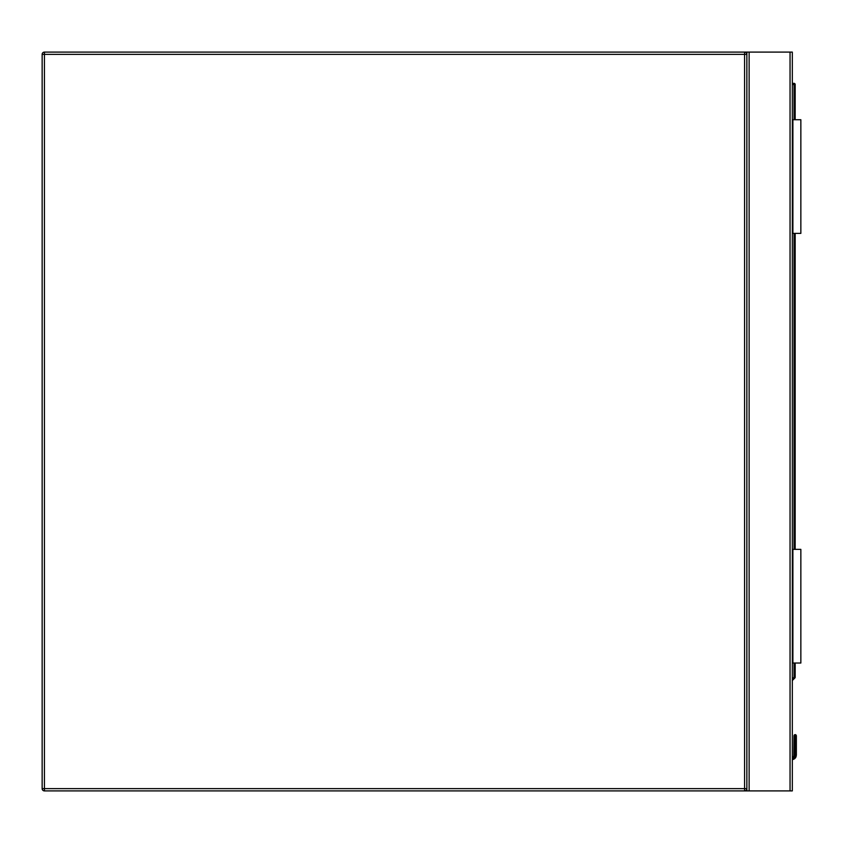 <?xml version="1.0" encoding="UTF-8"?>
<svg xmlns="http://www.w3.org/2000/svg" width="843" height="843" viewBox="0 0 843 843"><rect width="100%" height="100%" fill="white"/><g stroke="black" fill="none" stroke-linecap="round" stroke-linejoin="round"><path stroke-width="1.26" d="M44.426 52.097L744.59 52.097A2.276 2.276 0 0 1 746.856 54.373L746.856 788.626A2.276 2.276 0 0 1 744.59 790.903L44.426 790.903A2.276 2.276 0 0 1 42.15 788.626L42.15 54.373A2.276 2.276 0 0 1 44.426 52.097L44.426 788.626L744.59 788.626L744.59 54.373L42.15 54.373M746.856 790.903L746.856 52.097L792.325 52.097L792.325 790.903L744.59 790.903L744.59 788.626L746.856 788.626M746.856 52.097L744.59 52.097L744.59 54.373L746.856 54.373M796.361 735.781L795.17 734.58L793.969 735.781L796.361 735.781L795.17 734.58L793.969 735.781L793.8 755.95A2.16 2.16 0 0 1 792.325 757.204A2.16 2.16 0 0 0 793.8 755.95L793.969 735.781L795.17 734.58L793.969 735.781A1.138 0.801 180 0 1 795.107 734.97L795.107 748.363L795.223 734.97A1.138 0.801 -0 0 1 796.361 735.781L795.17 734.58L794.327 734.938L795.17 734.58L796.361 735.781L796.361 755.096L796.361 749.164L796.361 755.096L796.013 756.835L796.361 755.096L795.223 754.959L794.97 756.403L795.223 754.959L794.97 756.403L796.013 756.835A4.542 4.542 0 0 1 792.325 759.617A4.542 4.542 0 0 0 796.013 756.835L796.361 755.096L795.223 754.959L795.107 734.97M792.325 83.352L794.032 83.352A1.138 1.138 0 0 1 795.17 84.49L795.17 119.727M795.17 233.385L795.17 549.373M795.17 663.03L795.17 677.224A1.138 1.138 0 0 1 794.833 678.025L792.325 680.533M793.969 749.164A1.138 0.801 180 0 1 795.107 748.363L795.107 754.959L794.844 756.403L793.8 755.95A2.16 2.16 0 0 1 792.325 757.204A2.16 2.16 0 0 0 793.8 755.95A2.16 2.16 0 0 1 792.325 757.204A2.16 2.16 0 0 0 793.8 755.95A2.16 2.16 0 0 1 792.325 757.204A2.16 2.16 0 0 0 793.8 755.95M796.013 756.835A4.542 4.542 0 0 1 792.325 759.617A4.542 4.542 0 0 0 796.013 756.835A4.542 4.542 0 0 1 792.325 759.617A4.542 4.542 0 0 0 796.013 756.835A4.542 4.542 0 0 1 792.325 759.617A4.542 4.542 0 0 0 796.013 756.835M795.107 754.959L793.969 755.096M794.833 678.025L794.032 677.224L794.032 663.03M792.894 663.03L792.894 549.373L800.85 549.373L800.85 663.03L792.325 663.03M792.894 549.373L792.325 549.373M792.894 119.727L800.85 119.727L800.85 233.385L792.894 233.385L792.894 119.727L792.325 119.727M792.894 233.385L792.325 233.385M44.426 790.903L44.426 788.626L42.15 788.626M790.049 52.097L790.049 790.903M749.132 52.097L749.132 790.903M792.325 758.468A3.414 3.414 0 0 0 794.97 756.403L794.844 756.403A3.298 3.298 0 0 1 792.325 758.352M792.325 678.931L794.032 677.224L795.17 677.224M794.032 549.373L794.032 233.385M794.032 119.727L794.032 84.49L792.325 84.49M795.223 748.363A1.138 0.801 0 0 1 796.361 749.164M794.032 83.352L794.032 84.49L795.17 84.49M796.013 734.938L795.17 734.58L796.013 734.938"/></g></svg>
